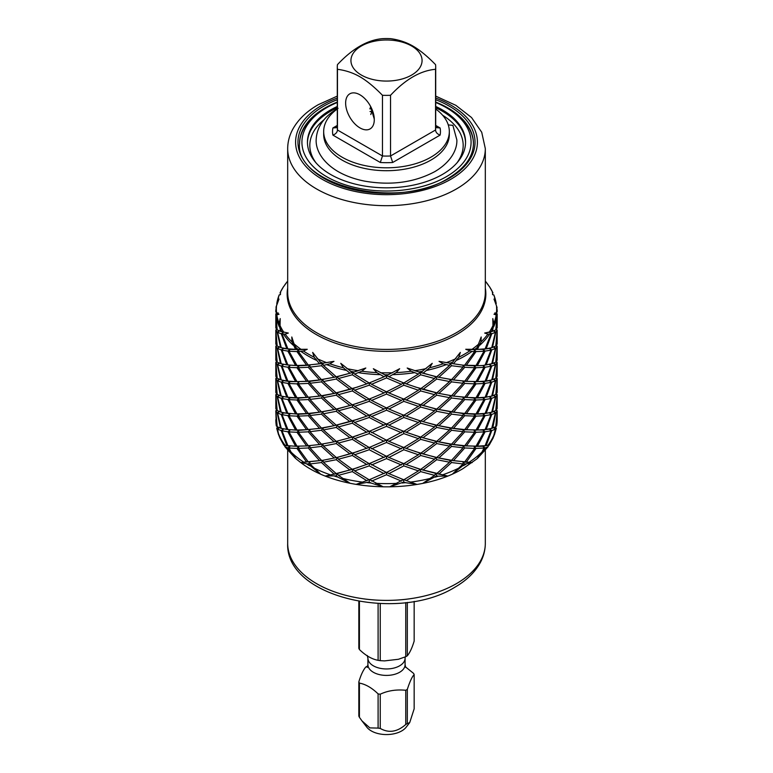 <?xml version="1.0" encoding="UTF-8"?>
<svg xmlns="http://www.w3.org/2000/svg" width="773" height="773" viewBox="0 0 773 773"><rect width="100%" height="100%" fill="white"/><g stroke="black" fill="none" stroke-linecap="round" stroke-linejoin="round"><path stroke-width="1.16" d="M405.487 666.886L413.584 673.389A28.359 16.378 180 0 1 414.164 674.626C412.154 676.568 409.874 681.477 407.323 689.361A28.359 16.378 180 0 1 406.559 689.816A28.359 16.378 180 0 1 405.757 690.27C396.269 689.342 387.766 690.656 380.239 694.212A28.359 16.378 180 0 1 378.094 693.883C371.861 687.835 365.629 684.24 359.416 683.1A28.359 16.378 180 0 1 358.836 681.854C360.846 675.138 363.126 670.23 365.677 667.128A28.359 16.378 180 0 1 366.441 666.664A28.359 16.378 180 0 1 367.243 666.22L367.784 666.017M407.323 689.361L407.323 723.567L409.7 722.61L414.164 708.841L414.164 674.626M407.323 723.567A28.359 16.378 180 0 1 406.559 724.03A28.359 16.378 180 0 1 405.757 724.475C397.274 731.983 388.771 733.306 380.239 728.427A28.359 16.378 180 0 1 378.094 728.089L369.881 727.895L361.977 720.9L359.416 717.305A28.359 16.378 180 0 1 358.836 716.069L358.836 681.854M361.977 720.9L366.856 727.209A21.518 12.426 0 0 0 401.718 730.92A21.518 12.426 0 0 0 406.144 727.209L409.7 722.61M405.757 690.27L405.757 724.475M405.757 602.602L405.757 656.702A28.359 16.378 180 0 0 406.559 656.258A28.359 16.378 180 0 0 407.323 655.794C409.883 652.663 412.164 647.755 414.164 641.068L414.164 601.375M407.323 602.409L407.323 655.794M378.094 693.883L378.094 728.089M380.239 694.212L380.239 728.427M378.094 603.52L378.094 660.316A28.359 16.378 180 0 0 380.239 660.654L384.558 660.896L398.414 659.282L405.757 656.702M380.239 603.616L380.239 660.654M359.416 601.471L359.416 649.533A28.359 16.378 180 0 1 358.836 648.296L358.836 601.375M359.416 649.533C365.629 655.572 371.861 659.166 378.094 660.316M359.416 683.1L359.416 717.305M435.711 108.993A62.826 36.273 180 0 1 449.326 131.536A62.826 36.273 180 0 1 410.54 165.045A62.826 36.273 180 0 1 342.081 157.18A62.826 36.273 180 0 1 323.674 131.536A62.826 36.273 180 0 1 337.289 108.993M323.674 131.536L323.674 134.444A62.826 36.273 0 0 0 342.081 160.088A62.826 36.273 0 0 0 410.54 167.954A62.826 36.273 0 0 0 449.326 134.444L449.326 131.536M382.461 95.282A49.211 28.408 0 0 0 390.539 95.282C405.525 79.271 420.522 70.604 435.547 69.299A49.211 28.408 0 0 0 435.711 66.961A49.211 28.408 0 0 0 435.547 64.632C427.392 56.284 419.894 50.11 413.043 46.138C406.279 42.235 398.781 39.742 390.539 38.65A49.211 28.408 0 0 0 382.461 38.65C367.475 39.945 352.478 48.602 337.453 64.632A49.211 28.408 0 0 0 337.289 66.961A49.211 28.408 0 0 0 337.453 69.299C345.608 70.353 353.106 72.855 359.957 76.788C366.721 80.692 374.219 86.856 382.461 95.282L382.461 155.982L380.306 162.485A53.955 31.152 0 0 0 392.694 162.485L440.098 135.111A53.955 31.152 0 0 0 440.098 127.96L435.711 125.429M390.539 95.282L390.539 155.982L392.694 162.485M337.453 69.299L337.453 129.999C337.25 132.338 335.733 134.038 332.902 135.111L380.306 162.485M337.289 126.318L336.12 127.709L332.902 127.96A53.955 31.152 0 0 0 332.902 135.111M361.349 75.058A35.577 20.542 180 0 1 361.349 46.013A35.577 20.542 180 0 1 411.651 46.013A35.577 20.542 180 0 1 411.651 75.058A35.577 20.542 180 0 1 361.349 75.058M435.711 126.318L436.88 127.709L440.098 127.96M435.547 69.299L435.547 129.999C435.75 132.338 437.267 134.038 440.098 135.111M345.637 103.089A20.253 11.692 -120 0 0 354.478 123.477A20.253 11.692 -120 0 0 370.083 128.907A20.253 11.692 -120 0 0 374.287 119.631A20.253 11.692 -120 0 0 365.445 99.244A20.253 11.692 -120 0 0 349.831 93.813A20.253 11.692 -120 0 0 345.637 103.089M370.296 105.882L374.277 119.052M337.289 102.471A84.586 48.834 0 0 0 326.689 107.66A84.586 48.834 0 0 0 326.689 176.717A84.586 48.834 0 0 0 446.311 176.717A84.586 48.834 0 0 0 446.311 107.66A84.586 48.834 0 0 0 435.711 102.471M447.992 108.626L446.311 107.66L447.992 108.626A86.953 50.206 180 0 1 473.453 143.797M337.289 106.471A79.049 45.636 0 0 0 330.602 174.456A79.049 45.636 0 0 0 442.398 174.456A79.049 45.636 0 0 0 442.398 109.911A79.049 45.636 0 0 0 435.711 106.471M299.547 143.797A86.953 50.206 180 0 1 325.008 108.626L326.689 107.66M435.711 107.756A79.049 45.636 180 0 1 442.398 111.206A79.049 45.636 180 0 1 465.549 142.831M307.451 142.831A79.049 45.636 180 0 1 337.289 107.756M464.757 464.1L463.085 462.012L472.197 462.583L464.757 464.1L452.727 473.82L463.037 463.955L451.548 462.544L450.157 460.322L453.48 460.592L464.757 447.963L463.085 445.876L477.434 446.156L485.106 431.788L482.999 430.049L486.178 429.421L491.754 414.454L489.502 412.917L492.478 412.009L495.812 396.636L493.715 395.447M438.88 474.091L447.538 475.994L438.31 476.197L436.745 475.849L435.672 473.511L438.88 474.091L451.548 462.544M436.745 475.849L423.005 483.212L434.59 475.347L420.696 471.617L419.971 469.201L422.986 470.052L436.745 459.713L435.672 457.374L438.88 457.954L451.548 446.408L450.157 444.175L453.48 444.456L464.757 431.827L463.085 429.74L466.438 429.711L476.033 416.135L474.12 414.212L477.434 413.884L485.106 399.515L482.999 397.776L491.87 396.066M403.815 482.023L389.708 486.845L403.438 479.56L416.898 484.362L405.554 482.681L403.815 482.023L403.458 479.656M369.185 482.023L356.102 484.362L369.562 479.56L383.292 486.845L370.934 482.999L369.185 482.023L369.542 479.656M338.41 475.347L349.995 483.212L337.83 477.125L336.255 475.849L337.328 473.511L338.41 475.347L352.304 471.617L353.029 469.201L354.594 470.912L369.185 465.887L369.542 463.52M336.255 475.849L325.462 475.994L334.12 474.091L321.452 462.544L322.843 460.322L323.414 462.225L336.255 459.713L337.328 457.374L338.41 459.21L352.304 455.481L353.029 453.065L354.594 454.775L369.185 449.751L369.542 447.383M309.963 463.955L320.273 473.82L308.243 464.1L309.915 462.012L309.963 463.955L321.452 462.544M308.243 464.1L300.687 462.525L296.136 458.901L291.054 452.079A110.674 63.898 0 0 0 303.731 462.148L301.199 462.901C339.627 492.42 419.41 495.02 463.124 468.535L476.864 458.901L481.946 452.079L483.995 448.04L476.033 448.408L474.12 446.485L474.603 448.408L464.757 461.868L463.085 462.012L463.037 463.955M295.837 458.631L287.894 447.925L290.001 446.185L285.082 445.306A110.674 63.898 0 0 1 278.415 433.46L279.836 437.924L283.826 445.151M287.894 447.925L284.899 446.717L284.532 445.422L290.001 446.185L289.005 448.04L296.967 448.408L298.88 446.485L287.894 445.692L298.88 446.485L298.397 448.408L308.243 447.963L309.915 445.876L296.967 446.166L309.915 445.876L309.963 447.818L321.452 446.408L322.843 444.175L308.243 445.731L322.843 444.175L323.414 446.089L336.255 443.576L337.328 441.238L321.452 444.166L337.328 441.238L338.41 443.074L352.304 439.344L353.029 436.929L336.255 441.344L353.029 436.929L354.594 438.639L369.185 433.614L369.542 431.247M279.314 436.639L276.724 428.406L277.507 426.88M276.937 410.328L275.826 410.85L276.27 425.807L276.84 426.416L275.826 410.85L276.84 409.178M497.155 309.722A110.674 63.898 180 0 1 497.174 310.872L496.479 305.808L493.995 299.054L496.218 303.663A110.143 63.589 0 0 0 493.841 295.006L492.478 294.494L493.841 295.006L492.807 294.706L492.353 292.223M275.826 311.2L276.521 312.707L279.005 314.253L276.782 314.853L275.855 314.302L277.188 329.858L280.522 331.327L279.159 323.52L280.193 318.602L280.058 325.607L281.246 331.54L288.329 333.057L285.15 334.149L282.01 333.975L287.894 348.874L295.566 349.338L292.049 341.966L291.798 336.989L294.011 343.792L296.967 349.348L307.268 349.28L303.431 351.019L298.397 351.589L308.243 365.04L319.52 363.774L314.176 357.223L312.669 352.401L321.452 363.484L333.965 361.329L329.849 363.793L323.414 365.407L336.255 376.799L350.014 373.233L343.386 367.774L340.758 363.329L352.304 372.567L365.803 368.025L361.803 371.233L354.594 374.093L369.185 382.973L384.094 376.789L376.818 372.605L373.34 368.721L386.5 375.688L399.66 368.721L396.182 372.605L388.906 376.789L403.815 382.973L418.406 374.093L411.197 371.233L407.197 368.025L420.696 372.567L432.242 363.329L429.614 367.774L422.986 373.233L436.745 376.799L449.586 365.407L443.151 363.793L439.035 361.329L451.548 363.484L460.331 352.401L458.824 357.223L453.48 363.774L463.085 365.194L476.033 365.484L474.12 365.803L482.999 365.503L491.87 363.793M420.696 388.703L434.59 378.528L420.696 374.799L406.192 383.862L420.696 388.703L419.971 388.519L418.406 390.23L403.815 385.205L388.906 392.926L403.815 399.11L418.406 390.23M496.16 376.905L497.174 378.577L496.063 378.055M496.16 394.143L497.174 378.577L497.174 392.481L495.831 394.298M386.5 391.824L401.429 384.297L386.5 377.929L371.571 384.297L386.5 391.824L386.5 394.066L371.571 400.433L386.5 407.96L401.429 400.433L386.5 394.066M491.367 412.386L495.812 410.54L497.145 394.984L495.812 396.636M496.16 393.042L497.174 394.713L496.16 410.279L497.174 408.617L497.174 394.713L496.063 394.191M352.304 388.703L366.808 383.862L352.304 374.799L338.41 378.528L352.304 388.703L353.029 388.519L350.014 389.37L336.255 379.031L323.414 381.543L336.255 392.935L350.014 389.37M369.185 399.11L384.094 392.926L369.185 385.205L354.594 390.23L369.185 399.11M486.178 429.421L491.754 428.358L495.406 413.033L491.754 414.454M495.493 426.88L496.276 428.406L493.686 436.639M491.754 428.358L495.812 426.677L497.145 411.12L495.812 412.772L492.749 428.068M496.16 409.178L497.174 410.85L496.16 426.416L497.174 419.739A110.674 63.898 0 0 1 496.643 425.962M321.452 379.62L334.12 377.272L321.452 365.726L309.963 367.136L321.452 379.62L322.843 379.63L323.414 381.543M352.304 404.839L366.808 399.999L352.304 390.935L338.41 394.665L352.304 404.839L353.029 404.656L354.594 406.366L369.185 415.246L384.094 409.062L369.185 401.342L354.594 406.366M477.434 446.156L485.106 445.692L490.99 430.793L485.106 431.788M489.174 445.151L493.164 437.924L495.406 429.17L491.754 430.59L486.178 445.557L488.468 445.422L488.101 446.717L485.106 447.925L477.163 458.631M296.967 365.484L306.562 365.165L296.967 351.589L289.005 351.222L296.967 365.484L298.88 365.803L295.566 365.474L287.894 351.106L282.01 350.111L287.894 365.011L295.566 365.474M308.243 381.176L319.52 379.91L308.243 367.281L298.397 367.726L308.243 381.176L309.915 381.331L306.562 381.302L296.967 367.726L289.005 367.359L296.967 381.62L306.562 381.302M321.452 395.757L334.12 393.409L321.452 381.862L309.963 383.273L321.452 395.757L322.843 395.766L319.52 396.047L308.243 383.418L298.397 383.862L308.243 397.312L319.52 396.047M336.255 409.072L350.014 405.506L336.255 395.167L323.414 397.68L336.255 409.072L337.328 408.965L334.12 409.545L321.452 397.998L309.963 399.409L321.452 411.893L334.12 409.545M352.304 420.976L366.808 416.135L352.304 407.071L338.41 410.801L352.304 420.976L353.029 420.792L350.014 421.643L336.255 411.304L323.414 413.816L336.255 425.208L350.014 421.643M466.438 461.983L476.033 448.408M280.309 331.259L283.498 332.235L282.01 333.975M281.246 347.676L286.822 348.739L281.246 333.772L277.594 332.351L281.246 347.676L283.498 348.372L282.01 350.111M275.971 308.166L279.063 295.025M279.343 294.899L280.522 294.494L279.343 294.899M277.381 313.297L275.826 314.031L275.826 327.926L276.84 329.598L275.826 314.031L276.84 312.36M277.188 345.995L280.522 347.464L277.188 332.09L275.855 330.438L277.188 345.995M280.145 347.348L281.333 347.734M281.246 363.812L286.822 364.875L281.246 349.908L277.594 348.488L281.246 363.812L283.498 364.508L280.522 363.6L277.188 348.227L275.855 346.575L277.188 362.131L280.299 363.532M287.894 381.147L295.566 381.611L287.894 367.243L282.01 366.247L287.894 381.147L290.001 381.64L286.822 381.012L281.246 366.044L277.594 364.624L281.246 379.949L286.822 381.012M296.967 397.757L306.562 397.438L296.967 383.862L289.005 383.495L296.967 397.757L298.88 398.076L295.566 397.747L287.894 383.379L282.01 382.384L287.894 397.283L295.566 397.747M308.243 413.449L319.52 412.183L308.243 399.554L298.397 399.999L308.243 413.449L309.915 413.603L306.562 413.574L296.967 399.999L289.005 399.631L296.967 413.893L306.562 413.574M321.452 428.029L334.12 425.681L321.452 414.135L309.963 415.545L321.452 428.029L322.843 428.039L319.52 428.319L308.243 415.69L298.397 416.135L308.243 429.595L319.52 428.319M276.937 329.646L275.826 330.168L275.826 344.072L276.84 345.734L275.826 330.168L276.84 328.496M276.937 345.782L275.826 346.304L275.826 360.208L276.84 361.87L275.826 346.304L276.84 344.632M277.188 378.268L280.522 379.736L277.188 364.363L275.855 362.711L277.188 378.268M281.246 379.949L283.498 380.645L280.155 379.62L283.498 380.645L282.01 382.384M281.246 396.085L286.822 397.148L281.246 382.181L277.594 380.76L281.246 396.085L283.498 396.781L280.522 395.873L277.188 380.5L275.855 378.847L277.188 394.404L280.28 395.805M287.894 413.42L295.566 413.884L287.894 399.515L282.01 398.52L287.894 413.42L290.001 413.913L286.822 413.284L281.246 398.317L277.594 396.897L281.246 412.222L286.822 413.284M296.967 430.03L306.562 429.711L296.967 416.135L289.005 415.768L296.967 430.03L298.88 430.348L295.566 430.02L287.894 415.652L282.01 414.657L287.894 429.556L295.566 430.02M276.937 361.919L275.826 362.44L275.826 376.345L276.84 378.007L275.826 362.44L276.84 360.769M276.937 378.055L275.826 378.577L275.826 392.481L276.84 394.143L275.826 378.577L276.84 376.905M277.188 410.54L280.522 412.009L277.188 396.636L275.855 394.984L277.188 410.54M281.633 412.386L283.498 412.917L281.643 412.386M281.246 428.358L286.822 429.421L281.246 414.454L277.594 413.033L281.246 428.358L283.498 429.054L280.522 428.145L277.188 412.772L275.855 411.12L277.188 426.677L280.251 428.068M276.937 394.191L275.826 394.713L275.826 408.617L276.84 410.279L275.826 394.713L276.84 393.042M465.733 349.28L474.12 349.667L485.106 348.874L482.999 349.367L489.502 348.372L490.99 350.111L485.106 351.106L482.999 349.367L483.995 351.222L476.033 351.589L474.12 349.667L474.603 351.589L471.868 351.531L465.733 349.28L482.999 349.367L491.667 347.734M493.464 346.903L495.406 348.488L491.754 349.908L489.502 348.372L492.855 347.348M495.928 345.84L497.145 346.575L495.812 348.227L493.715 347.038M496.16 344.632L497.174 346.304L496.063 345.782M288.329 333.057L281.13 331.52M279.536 330.757L277.594 332.351M281.246 333.772L283.498 332.235L281.246 331.54M277.072 329.704L275.855 330.438M277.188 332.09L279.285 330.902M494.585 433.46A110.674 63.898 0 0 1 487.918 445.306L482.999 446.185L483.995 448.04M495.831 329.752L497.174 327.926L497.174 314.031L495.619 313.297M484.671 333.057L489.502 332.235L490.99 333.975L487.85 334.149L484.671 333.057L492.691 331.259M491.754 331.54L492.942 325.607L492.807 318.602L493.841 323.52L492.478 331.327L495.812 329.858L497.145 314.302L496.218 314.853L493.995 314.253L496.479 312.707L497.174 311.2M486.178 348.739L491.754 333.772L489.502 332.235L491.87 331.52M495.928 394.249L497.145 394.984M493.464 411.449L495.406 413.033M485.106 445.692L486.178 445.557M493.464 395.312L495.406 396.897L491.754 412.222L489.502 412.917L490.99 414.657L485.106 429.556L482.999 430.049L489.502 429.054L490.99 430.793M439.035 361.329L453.48 363.774M451.548 363.484L463.085 365.194L474.12 365.803L482.999 365.503L492.701 363.532M495.812 348.227L492.478 363.6L495.812 362.131L497.145 346.575M496.16 361.87L497.174 360.208L497.174 346.304L495.831 362.025M436.745 376.799L435.672 376.693L434.59 378.528M493.464 363.039L495.406 364.624L491.754 366.044L489.502 364.508L490.99 366.247L485.106 367.243L482.999 365.503L483.995 367.359L476.033 367.726L474.12 365.803L474.603 367.726L464.757 367.281L463.085 365.194L463.037 367.136L451.548 365.726L450.157 363.494L449.586 365.407M463.037 367.136L451.548 379.62L450.157 379.63L449.586 381.543L436.745 392.935L435.672 392.829L434.59 394.665L420.696 390.935L406.192 399.999L403.438 398.878L401.429 400.433M434.59 394.665L418.406 406.366L403.815 401.342L388.906 409.062L386.5 407.709L384.094 409.062M415.024 403.052L435.672 408.965L434.59 410.801L420.696 407.071L406.192 416.135L403.438 415.014L401.429 416.57L386.5 410.202L371.571 416.57L369.562 415.014L366.808 416.135M357.976 419.188L334.12 425.681M336.255 425.208L322.843 428.039L306.562 429.711M308.243 429.595L298.88 430.348L286.822 429.421M287.894 429.556L281.13 428.339M474.854 349.348A110.674 63.898 0 0 0 477.192 347.492L481.202 336.989L480.951 341.966L477.434 349.338M426.165 368.586A110.143 63.589 0 0 1 414.811 370.711L415.594 370.972M357.406 370.972L358.189 370.711A110.143 63.589 0 0 1 346.835 368.586M276.038 306.949L279.005 299.054L276.521 305.808L275.826 310.872A110.674 63.898 180 0 1 275.845 309.722M280.647 292.223L280.193 294.706L279.159 295.006A110.143 63.589 0 0 0 276.782 303.663M287.682 281.063L283.16 287.256M284.667 285.073L287.083 281.836M485.917 281.836L488.333 285.073M489.84 287.256L485.318 281.063M496.218 303.663L493.937 295.025M495.812 332.09L492.478 347.464L495.812 345.995L497.145 330.438L495.812 332.09L493.715 330.902M495.831 345.889L497.174 344.072L497.174 330.168L496.063 329.646M495.928 378.113L497.145 378.847L495.812 394.404L492.478 395.873L495.812 380.5L493.715 379.311M474.603 416.135L464.757 415.69L463.085 413.603L474.12 414.212L474.603 416.135L464.757 429.595L463.085 429.74L463.037 431.682L451.548 430.271L450.157 428.039L463.085 429.74L482.999 430.049L483.995 431.904L476.033 446.166L474.12 446.485L482.999 446.185L485.106 447.925M477.192 347.492L476.033 349.348M474.603 351.589L464.757 365.04M483.995 351.222L476.033 365.484M466.438 365.165L476.033 351.589M490.99 350.111L485.106 365.011M477.434 365.474L485.106 351.106M495.406 348.488L491.754 363.812M486.178 364.875L491.754 349.908M451.548 365.726L438.88 377.272L451.548 379.62M474.603 367.726L464.757 381.176L463.085 381.331L482.999 381.64L486.178 381.012L491.754 366.044M414.859 370.731L435.672 376.693L453.48 379.91L464.757 367.281M453.48 379.91L464.757 381.176M483.995 367.359L476.033 381.62L474.12 381.939L477.434 381.611L485.106 367.243M490.99 366.247L485.106 381.147L482.999 381.64L489.502 380.645L490.99 382.384L485.106 383.379L482.999 381.64L483.995 383.495L476.033 383.862L474.12 381.939L474.603 383.862L464.757 383.418L463.085 381.331L463.037 383.273L451.548 381.862L450.157 379.63L466.438 381.302L476.033 367.726M466.438 381.302L476.033 381.62M477.434 381.611L485.106 381.147M495.406 364.624L491.754 379.949L489.502 380.645L491.512 380.055M486.178 381.012L491.754 379.949M495.928 361.977L497.145 362.711L495.812 378.268L492.478 379.736L495.812 364.363L493.715 363.175M497.145 362.711L495.812 364.363M493.464 379.176L495.406 380.76L491.754 382.181L489.502 380.645L491.386 380.103M496.16 360.769L497.174 362.44L496.063 361.919M496.16 378.007L497.174 362.44L497.174 376.345L495.831 378.161M449.586 381.543L436.745 379.031L422.986 389.37L436.745 392.935M463.037 383.273L451.548 395.757L450.157 395.766L474.12 398.076L477.434 397.747L485.106 383.379M415.024 386.915L438.88 393.409L451.548 381.862M438.88 393.409L451.548 395.757M474.603 383.862L464.757 397.312L463.085 397.467L466.438 397.438L476.033 383.862M483.995 383.495L476.033 397.757L474.12 398.076L482.999 397.776L483.995 399.631L476.033 399.999L474.12 398.076L474.603 399.999L464.757 399.554L463.085 397.467L463.037 399.409L451.548 397.998L450.157 395.766L449.586 397.68L436.745 395.167L435.672 392.829L453.48 396.047L464.757 383.418M453.48 396.047L464.757 397.312M466.438 397.438L476.033 397.757M490.99 382.384L485.106 397.283L482.999 397.776L486.178 397.148L491.754 382.181M477.434 397.747L485.106 397.283M495.406 380.76L491.754 396.085L489.502 396.781L492.72 395.805M486.178 397.148L491.754 396.085M497.145 378.847L495.812 380.5M406.192 399.999L420.696 404.839M449.586 397.68L436.745 409.072L435.672 408.965L463.085 413.603L466.438 413.574L476.033 399.999M420.696 407.071L419.971 404.656L422.986 405.506L436.745 395.167M422.986 405.506L436.745 409.072M463.037 399.409L451.548 411.893L450.157 411.903L453.48 412.183L464.757 399.554M474.603 399.999L464.757 413.449L463.085 413.603L463.037 415.545L451.548 414.135L450.157 411.903L449.586 413.816L436.745 411.304L435.672 408.965L438.88 409.545L451.548 397.998M438.88 409.545L451.548 411.893M453.48 412.183L464.757 413.449M483.995 399.631L476.033 413.893L474.12 414.212L482.999 413.913L491.357 412.386M466.438 413.574L476.033 413.893M490.99 398.52L485.106 413.42L482.999 413.913L486.178 413.284L491.754 398.317L489.502 396.781L490.99 398.52L485.106 399.515M477.434 413.884L485.106 413.42M495.406 396.897L491.754 398.317M486.178 413.284L491.754 412.222M418.406 406.366L403.815 415.246L388.906 409.062M434.59 410.801L420.696 420.976L419.971 420.792L435.672 425.102L450.157 428.039L453.48 428.319L464.757 415.69M406.192 416.135L420.696 420.976M449.586 413.816L436.745 425.208L435.672 425.102L438.88 425.681L451.548 414.135M415.024 419.188L422.986 421.643L436.745 411.304M422.986 421.643L436.745 425.208M463.037 415.545L451.548 428.029L450.157 428.039L449.586 429.952L436.745 441.344L435.672 441.238L438.88 441.818L451.548 430.271M438.88 425.681L451.548 428.029M453.48 428.319L464.757 429.595M483.995 415.768L476.033 430.03L474.12 430.348L477.434 430.02L485.106 415.652L482.999 413.913L483.995 415.768L476.033 416.135M466.438 429.711L476.033 430.03M490.99 414.657L485.106 415.652M477.434 430.02L485.106 429.556M401.429 416.57L386.5 424.097L371.571 416.57M449.586 429.952L436.745 427.44L435.672 425.102L434.59 426.938L420.696 423.208L419.971 420.792L418.406 422.502L403.815 431.382L388.906 425.198L403.815 417.478L403.458 415.111M418.406 422.502L403.815 417.478M434.59 426.938L420.696 437.112L419.971 436.929L422.986 437.779L436.745 427.44M366.808 432.271L352.304 423.208L338.41 426.938L352.304 437.112L369.562 431.15L386.5 440.233L403.438 431.15L406.192 432.271L420.696 423.208M406.192 432.271L420.696 437.112M422.986 437.779L436.745 441.344M463.037 431.682L451.548 444.166L450.157 444.175L463.085 445.876L466.438 445.847L476.033 432.271L474.12 430.348L474.603 432.271L464.757 445.731L463.085 445.876L463.037 447.818L451.548 460.302L450.157 460.322L472.197 462.583M438.88 441.818L451.548 444.166M474.603 432.271L464.757 431.827M453.48 444.456L464.757 445.731M483.995 431.904L476.033 432.271M466.438 445.847L476.033 446.166M388.906 425.198L386.5 423.846L369.185 431.382L354.594 422.502L369.185 417.478L369.542 415.111M384.094 425.198L369.185 417.478M401.429 432.706L386.5 426.338L386.5 424.097M371.571 432.706L386.5 426.338M415.024 435.325L419.971 436.929L418.406 438.639L403.815 447.519L388.906 441.335L403.815 433.614L403.458 431.247M418.406 438.639L403.815 433.614M434.59 443.074L420.696 439.344L419.971 436.929L435.672 441.238L434.59 443.074L420.696 453.249L419.971 453.065L422.986 453.915L436.745 443.576L435.672 441.238L450.157 444.175L449.586 446.089L436.745 457.481L435.672 457.374L434.59 459.21L420.696 469.385L419.971 469.201L447.538 475.994M338.41 443.074L352.304 453.249L369.562 447.287L386.5 456.37L403.438 447.287L406.192 448.408L420.696 439.344M406.192 448.408L420.696 453.249M449.586 446.089L436.745 443.576M422.986 453.915L436.745 457.481M463.037 447.818L451.548 446.408M438.88 457.954L451.548 460.302M474.603 448.408L464.757 447.963M453.48 460.592L464.757 461.868M388.906 441.335L386.5 439.982L369.185 447.519L354.594 438.639M384.094 441.335L369.185 433.614M401.429 448.842L386.5 442.475L386.5 440.233M371.571 448.842L386.5 442.475M434.59 459.21L420.696 455.481L419.971 453.065L418.406 454.775L403.815 463.655L388.906 457.481L403.815 449.751L403.458 447.383M418.406 454.775L403.815 449.751M338.41 459.21L352.304 469.385L369.562 463.423L386.5 472.506L403.438 463.423L406.192 464.544L420.696 455.481M406.192 464.544L420.696 469.385M415.024 451.461L435.672 457.374L450.157 460.322L449.586 462.225L436.745 473.617L435.672 473.511L434.59 475.347M449.586 462.225L436.745 459.713M422.986 470.052L436.745 473.617M350.014 437.779L336.255 427.44L323.414 429.952L336.255 441.344M366.808 448.408L352.304 439.344M388.906 457.481L386.5 456.118L369.185 463.655L354.594 454.775M384.094 457.481L369.185 449.751M401.429 464.979L386.5 458.611L386.5 456.37M371.571 464.979L386.5 458.611M415.024 467.597L419.971 469.201L418.406 470.912L403.815 479.791L388.906 473.617L403.815 465.887L403.458 463.52M418.406 470.912L403.815 465.887M406.192 480.68L420.696 471.617M334.12 441.818L321.452 430.271L309.963 431.682L321.452 444.166M352.304 453.249L337.328 457.374L322.843 460.322L303.731 462.148M350.014 453.915L336.255 443.576M323.414 446.089L336.255 457.481M366.808 464.544L352.304 455.481M388.906 473.617L386.5 472.255L369.185 479.791L354.594 470.912M384.094 473.617L369.185 465.887M401.429 481.115L386.5 474.748L386.5 472.506M371.571 481.115L386.5 474.748M319.52 444.456L308.243 431.827L298.397 432.271L308.243 445.731M334.12 457.954L321.452 446.408M309.963 447.818L321.452 460.302M352.304 469.385L334.12 474.091M350.014 470.052L336.255 459.713M323.414 462.225L336.255 473.617M366.808 480.68L352.304 471.617M306.562 445.847L296.967 432.271L289.005 431.904L296.967 446.166M319.52 460.592L308.243 447.963M298.397 448.408L308.243 461.868M295.566 446.156L287.894 431.788L282.01 430.793L287.894 445.692M306.562 461.983L296.967 448.408M289.005 448.04L291.054 452.079M286.822 445.557L281.246 430.59L277.594 429.17L278.415 433.46M497.029 308.166L496.962 306.949M490.99 333.975L485.106 348.874M496.16 312.36L497.174 314.031L496.16 329.598M496.16 345.734L497.174 330.168L496.16 328.496M493.464 330.757L495.406 332.351L491.754 347.676M495.406 332.351L491.754 333.772M352.304 437.112L357.976 435.325M495.928 329.704L497.145 330.438M307.268 349.28L298.88 349.667L298.397 351.589M296.967 351.589L298.88 349.667L290.001 349.367L289.005 351.222M287.894 351.106L290.001 349.367L283.498 348.372L281.246 349.908M279.536 346.903L277.594 348.488M277.072 345.84L275.855 346.575M277.188 348.227L279.285 347.038M296.967 349.348L295.566 349.338M308.243 365.04L309.915 365.194L309.963 367.136M336.255 392.935L337.328 392.829L338.41 394.665M287.894 348.874L286.822 348.739M308.243 431.827L309.915 429.74L309.963 431.682M279.536 363.039L277.594 364.624M287.894 397.283L290.001 397.776L289.005 399.631M296.967 413.893L298.88 414.212L298.397 416.135M296.967 416.135L298.88 414.212L295.566 413.884M287.894 399.515L290.001 397.776L286.822 397.148M281.246 382.181L283.498 380.645L290.001 381.64L289.005 383.495M277.188 364.363L279.285 363.175M420.696 372.567L422.986 373.233M436.745 379.031L435.672 376.693L438.88 377.272M420.696 374.799L419.971 372.383L418.406 374.093M406.192 383.862L403.438 382.741L401.429 384.297M388.906 392.926L386.5 391.573L384.094 392.926M371.571 400.433L369.562 398.878L366.808 399.999M357.976 403.052L350.014 405.506M352.304 407.071L353.029 404.656L337.328 408.965L319.52 412.183M321.452 411.893L309.915 413.603L298.88 414.212L283.498 412.917L282.01 414.657M281.246 412.222L283.498 412.917L281.246 414.454M403.815 385.205L403.458 382.838M369.185 401.342L369.542 398.974M336.255 411.304L337.328 408.965L338.41 410.801M321.452 414.135L322.843 411.903L323.414 413.816M308.243 415.69L309.915 413.603L309.963 415.545M287.894 415.652L290.001 413.913L289.005 415.768M279.536 411.449L277.594 413.033M277.072 410.386L275.855 411.12M277.188 412.772L279.285 411.584M384.094 376.789L386.5 375.436L388.906 376.789M420.696 390.935L419.971 388.519L422.986 389.37M371.571 384.297L369.562 382.741L366.808 383.862M357.976 386.915L334.12 393.409M336.255 395.167L337.328 392.829L322.843 395.766L306.562 397.438M308.243 397.312L298.88 398.076L290.001 397.776L281.13 396.066M386.5 377.929L386.5 375.688M352.304 390.935L353.029 388.519L354.594 390.23M369.185 385.205L369.542 382.838M321.452 397.998L322.843 395.766L323.414 397.68M308.243 399.554L309.915 397.467L309.963 399.409M296.967 399.999L298.88 398.076L298.397 399.999M281.246 398.317L283.498 396.781L282.01 398.52M279.536 395.312L277.594 396.897M277.072 394.249L275.855 394.984M277.188 396.636L279.285 395.447M352.304 372.567L353.029 372.383L354.594 374.093M358.141 370.731L350.014 373.233M336.255 376.799L334.12 377.272M352.304 374.799L353.029 372.383L337.328 376.693L319.52 379.91M321.452 381.862L322.843 379.63L309.915 381.331L295.566 381.611M296.967 381.62L290.001 381.64L287.894 383.379M336.255 379.031L337.328 376.693L338.41 378.528M308.243 383.418L309.915 381.331L309.963 383.273M296.967 383.862L298.88 381.939L298.397 383.862M279.536 379.176L277.594 380.76M277.072 378.113L275.855 378.847M277.188 380.5L279.285 379.311M321.452 363.484L322.843 363.494L323.414 365.407M491.754 430.59L489.502 429.054L491.87 428.339M333.965 361.329L319.52 363.774M321.452 365.726L322.843 363.494L306.562 365.165M308.243 367.281L309.915 365.194L298.88 365.803L286.822 364.875M287.894 365.011L281.13 363.793M296.967 367.726L298.88 365.803L298.397 367.726M287.894 367.243L290.001 365.503L289.005 367.359M281.246 366.044L283.498 364.508L282.01 366.247M277.072 361.977L275.855 362.711M495.812 428.909L493.715 427.72M386.5 410.202L386.5 407.96M493.464 427.585L495.406 429.17M497.174 419.739L497.174 410.85L496.063 410.328M495.928 410.386L497.145 411.12M278.203 312.91L275.855 314.302M336.255 427.44L337.328 425.102L338.41 426.938M403.815 401.342L403.458 398.974M352.304 423.208L353.029 420.792L354.594 422.502M321.452 430.271L322.843 428.039L323.414 429.952M296.967 432.271L298.88 430.348L298.397 432.271M287.894 431.788L290.001 430.049L289.005 431.904M281.246 430.59L283.498 429.054L282.01 430.793M279.536 427.585L277.594 429.17M277.188 428.909L279.285 427.72M357.976 467.597L337.328 473.511L325.462 475.994M494.797 312.91L497.145 314.302M495.812 412.772L493.715 411.584M357.976 451.461L337.328 457.374L322.843 460.322L300.803 462.583M337.289 102.084A86.953 50.206 0 0 0 325.008 107.978A86.953 50.206 0 0 0 299.547 143.478C294.774 185.056 398.337 210.681 448.311 178.254C464.863 168.321 473.24 156.726 473.453 143.478A86.953 50.206 0 0 0 435.711 102.084M338.062 108.307C324.032 116.443 316.727 126.985 316.147 139.932C315.78 149.237 321.481 161.547 337.501 171.22C345.357 175.819 354.44 179.123 364.769 181.153C391.041 185.704 414.425 182.505 434.938 171.548C451.963 161.412 457.278 148.735 456.853 139.932L452.881 125.352L448.272 124.917M367.223 667.457L367.919 664.683A18.581 10.725 180 0 0 379.388 674.597A18.581 10.725 180 0 0 399.631 672.268A18.581 10.725 0 0 0 405.081 664.683L405.777 667.457M367.919 664.683L367.919 658.229A18.581 10.725 180 0 0 379.388 668.143A18.581 10.725 180 0 0 399.631 665.814A18.581 10.725 0 0 0 405.081 658.229L405.216 656.905M371.407 108.036A56.719 32.746 0 0 0 369.948 108.278M371.687 108.645A56.719 32.746 0 0 0 369.909 108.935M337.289 125.429L332.902 127.96M337.289 66.961L337.289 127.661A49.211 28.408 0 0 0 337.453 129.999L382.461 155.982A49.211 28.408 0 0 0 390.539 155.982L435.547 129.999A49.211 28.408 0 0 0 435.711 127.661L435.711 66.961M316.031 162.871A76.682 44.274 180 0 1 324.042 119.738M442.639 115.254A76.682 44.274 180 0 1 456.969 162.871M463.5 465.636A110.674 63.898 0 0 0 464.757 464.921A110.674 63.898 0 0 0 465.993 464.196M442.514 474.844A110.674 63.898 0 0 0 459.964 467.52M435.17 477.125A110.674 63.898 0 0 0 438.31 476.197M410.279 482.139A110.674 63.898 0 0 0 430.793 478.294M402.066 482.999A110.674 63.898 0 0 0 405.554 482.681M375.717 483.328A110.674 63.898 0 0 0 397.283 483.328M367.446 482.681A110.674 63.898 0 0 0 370.934 482.999M342.207 478.294A110.674 63.898 0 0 0 362.721 482.139M334.69 476.197A110.674 63.898 0 0 0 337.83 477.125M313.036 467.52A110.674 63.898 0 0 0 330.486 474.844M307.007 464.196A110.674 63.898 0 0 0 309.5 465.636M287.102 447.838A110.674 63.898 0 0 0 288.706 449.644M276.927 428.725A110.674 63.898 0 0 0 277.478 430.735M275.826 419.739A110.674 63.898 0 0 0 276.357 425.962M453.152 361.88A110.674 63.898 180 0 1 449.934 363.233M422.58 371.282A110.674 63.898 180 0 1 418.802 371.987M445.924 364.779A110.674 63.898 180 0 1 427.102 370.315M388.49 374.76A110.674 63.898 180 0 1 384.51 374.76M414.164 372.741A110.674 63.898 180 0 1 393.302 374.644M354.198 371.987A110.674 63.898 180 0 1 350.42 371.282M379.698 374.644A110.674 63.898 180 0 1 358.836 372.741M323.066 363.233A110.674 63.898 180 0 1 319.848 361.88M345.898 370.315A110.674 63.898 180 0 1 327.076 364.779M495.522 430.735A110.674 63.898 0 0 0 496.073 428.725M298.146 349.348A110.674 63.898 180 0 1 295.808 347.492M316.07 360.16A110.674 63.898 180 0 1 301.132 351.531M484.294 449.644A110.674 63.898 0 0 0 485.898 447.838M281.874 331.704A110.674 63.898 180 0 1 280.647 329.52M293.141 345.183A110.674 63.898 180 0 1 283.546 334.313M469.269 462.148A110.674 63.898 0 0 0 481.946 452.079M275.845 312.021A110.674 63.898 180 0 1 275.826 310.872L275.826 311.79M279.343 326.844A110.674 63.898 180 0 1 276.038 314.795M471.965 349.367A110.143 63.589 0 0 0 478.989 343.792M458.824 357.223A110.143 63.589 0 0 0 464.38 354.227A110.143 63.589 0 0 0 469.569 351.019M456.93 360.16A110.674 63.898 0 0 0 471.868 351.531M446.321 362.653A110.143 63.589 0 0 0 455.973 358.604M429.614 367.774A110.143 63.589 0 0 0 443.151 363.793M396.182 372.605A110.143 63.589 0 0 0 411.197 371.233M380.529 372.76A110.143 63.589 0 0 0 392.471 372.76M361.803 371.233A110.143 63.589 0 0 0 376.818 372.605M329.849 363.793A110.143 63.589 0 0 0 343.386 367.774M317.027 358.604A110.143 63.589 0 0 0 326.679 362.653M303.431 351.019A110.143 63.589 0 0 0 314.176 357.223M294.011 343.792A110.143 63.589 0 0 0 301.035 349.367M285.15 334.149A110.143 63.589 0 0 0 292.049 341.966M280.058 325.607A110.143 63.589 0 0 0 283.749 332.158M276.782 314.853A110.143 63.589 0 0 0 279.159 323.52M276.521 305.808A110.143 63.589 0 0 0 276.521 312.707M283.749 286.358A110.143 63.589 0 0 0 280.058 292.919M286.86 282.126L285.952 283.295A110.143 63.589 0 0 0 285.15 284.367M487.85 284.367A110.143 63.589 0 0 0 487.048 283.295L487.918 284.454M492.942 292.919A110.143 63.589 0 0 0 489.251 286.358M497.174 311.79L497.174 310.872A110.674 63.898 180 0 1 497.155 312.021M496.479 312.707A110.143 63.589 0 0 0 496.479 305.808M493.841 323.52A110.143 63.589 0 0 0 496.218 314.853M496.962 314.795A110.674 63.898 180 0 1 493.657 326.844M492.353 329.52A110.674 63.898 180 0 1 491.126 331.704M489.251 332.158A110.143 63.589 0 0 0 492.942 325.607M480.951 341.966A110.143 63.589 0 0 0 487.85 334.149M489.454 334.313A110.674 63.898 180 0 1 479.859 345.183M485.318 288.068A99.34 57.357 180 0 1 456.746 334.545A99.34 57.357 180 0 1 343.792 345.773A99.34 57.357 180 0 1 287.682 288.068M485.318 148.638L485.318 292.378A98.818 57.047 180 0 1 456.37 332.719A98.818 57.047 180 0 1 348.681 345.077A98.818 57.047 180 0 1 287.682 292.378L287.682 148.638A98.818 57.047 0 0 0 348.681 201.347A98.818 57.047 0 0 0 456.37 188.979A98.818 57.047 0 0 0 485.318 148.638L481.724 132.251L471.53 117.525L455.828 105.321L435.711 96.113M337.289 98.055A90.914 52.487 0 0 0 322.215 105.07A90.914 52.487 0 0 0 322.215 179.297A90.914 52.487 0 0 0 450.785 179.297A90.914 52.487 0 0 0 435.711 98.055M337.289 99.698A88.537 51.115 0 0 0 323.897 106.046A88.537 51.115 0 0 0 323.897 178.331A88.537 51.115 0 0 0 449.103 178.331A88.537 51.115 0 0 0 435.711 99.698M287.682 543.342C285.198 597.51 398.327 622.594 454.737 587.296C466.322 580.639 474.806 572.474 480.197 562.812C483.579 556.599 485.28 550.105 485.318 543.342A98.818 57.047 180 0 1 456.37 583.683A98.818 57.047 180 0 1 348.681 596.051A98.818 57.047 180 0 1 287.682 543.342L287.682 450.359M367.919 658.229L367.223 655.465M405.081 664.683L405.081 658.229M371.146 107.486L369.958 108.172M371.62 111.273L370.025 111.525M372.238 109.94L370.789 114.549M295.267 458.147L284.899 446.717M278.618 434.967L276.724 428.406M496.276 428.406L494.382 434.967M488.101 446.717L477.733 458.147M280.135 292.629L283.488 286.744M285.952 283.295L285.082 284.454M489.512 286.744L492.865 292.629M491.415 347.821L492.855 347.338M486.14 282.126L487.048 283.295M280.145 347.338L281.585 347.821M337.289 96.113L318.263 104.684C306.813 111.273 298.388 119.322 292.986 128.849C289.489 135.159 287.72 141.759 287.682 148.638M485.318 543.342L485.318 450.359"/></g></svg>
